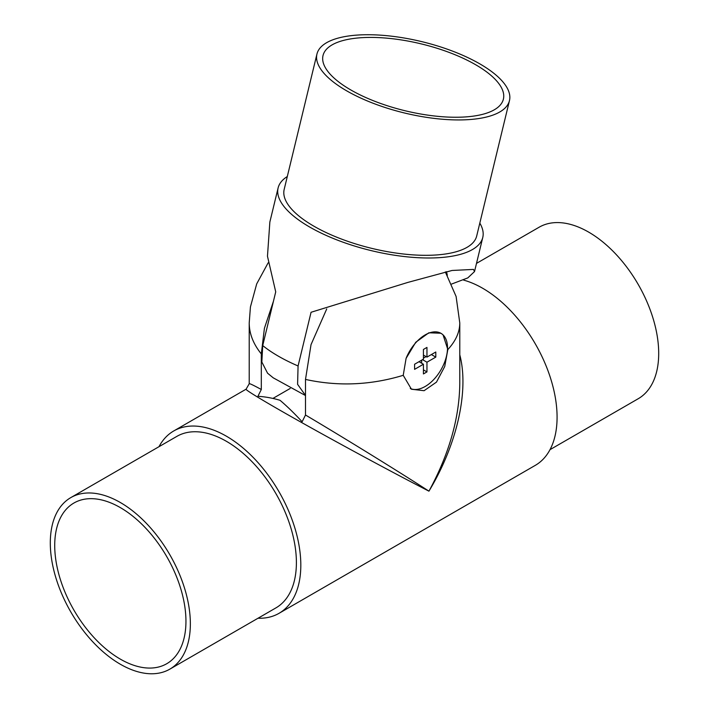 <?xml version="1.0" encoding="UTF-8"?>
<svg xmlns="http://www.w3.org/2000/svg" width="709" height="709" viewBox="0 0 709 709"><rect width="100%" height="100%" fill="white"/><g stroke="black" fill="none" stroke-linecap="round" stroke-linejoin="round"><path stroke-width="1.06" d="M261.311 389.498L261.311 353.915C253.326 344.051 249.293 333.744 249.213 323.012L249.213 383.782C249.293 383.232 253.326 385.147 261.311 389.498L257.961 396.216L259.122 396.375C266.212 396.916 273.187 398.228 280.055 400.31C286.915 406.151 293.889 412.895 300.979 420.543L302.149 421.722L305.499 415.013C345.061 438.472 397.51 470.829 428.945 491.16C449.036 454.194 459.317 418.407 459.786 383.782L459.786 323.012C459.707 332.202 455.719 341.056 447.831 349.564L444.729 366.5L436.469 382.124L424.079 390.703L411.45 389.232L403.226 375.318C370.63 385.2 338.051 386.565 305.499 379.421L311.029 344.627L326.725 308.938M305.499 415.013L305.499 379.421M158.984 446.697A105.286 60.788 60 0 1 173.732 430.966A105.286 60.788 60 0 1 279.009 491.754A105.286 60.788 60 0 1 279.009 613.329A105.286 60.788 60 0 1 258.023 618.23M279.009 613.329L535.268 465.379A105.286 60.788 -120 0 0 547.18 368.627A105.286 60.788 -120 0 0 463.642 280.117M459.786 354.828C469.234 390.748 457.03 444.72 428.945 491.16C397.722 475.145 349.315 449.116 310.125 427.27C270.935 405.415 244.844 389.906 246.094 389.188L173.732 430.966M268.135 262.844L256.711 283.866L250.428 306.944L249.213 322.95M120.335 659.131A92.79 53.574 60 0 1 59.716 577.365A92.79 53.574 60 0 1 73.94 503.009A92.79 53.574 60 0 1 166.73 556.583A92.79 53.574 60 0 1 166.73 663.73A92.79 53.574 60 0 1 120.335 659.131M273.009 398.378L290.167 388.47M169.85 669.136L275.89 607.914A99.038 57.181 -120 0 0 275.89 493.561A99.038 57.181 -120 0 0 176.851 436.381L70.811 497.603A99.038 57.181 60 0 1 169.85 554.784A99.038 57.181 60 0 1 169.85 669.136A99.038 57.181 60 0 1 120.335 664.236A99.038 57.181 60 0 1 55.63 576.958A99.038 57.181 60 0 1 70.811 497.603M550.016 449.657L638.189 398.75A99.038 57.181 -120 0 0 653.37 319.387A99.038 57.181 -120 0 0 588.665 232.118A99.038 57.181 -120 0 0 539.15 227.208L476.501 263.385M273.444 301.272L264.422 328.249L261.311 353.915M447.831 349.564L443.072 334.905M442.15 334.107L440.865 333.239L428.874 332.778L415.74 342.279L406.089 358.355L403.226 375.318M440.706 333.15A31.595 18.239 -60 0 1 440.989 333.327A31.586 18.239 120 0 0 425.196 334.887A31.586 18.239 120 0 0 406.177 358.125M431.373 354.553L435.796 357.106L426.96 362.21L426.96 371.906L423.424 373.944L423.424 364.249L414.588 369.354L414.588 364.249L423.424 359.144L423.424 349.457L426.96 347.41L426.96 357.106L435.796 352.01L435.796 357.106M426.074 356.6L423.424 358.125M422.537 359.658L426.96 362.21M421.66 360.172L421.66 363.23M423.424 369.859L426.96 371.906M419.01 361.696L423.424 364.249M423.424 355.067L426.96 357.106M410.298 388.497A31.586 18.239 120 0 0 441.415 369.034A31.586 18.239 120 0 0 440.98 333.327L440.537 333.062M479.816 223.122A105.286 39.03 -166.4 0 1 482.767 237.471A105.286 39.03 -166.4 0 1 416.679 257.624A105.286 39.03 -166.4 0 1 309.638 227.013A105.286 39.03 -166.4 0 1 278.114 187.929A105.286 39.03 -166.4 0 1 287.305 176.523M305.499 395.551L273.24 377.835L267.577 373.209L261.834 362.024L262.72 345.567A105.286 39.03 13.6 0 0 278.371 356.175A105.286 39.03 13.6 0 0 298.072 365.968L311.065 312.27L407.852 282.412L452.085 270.466L473.488 269.42L474.516 271.574L467.807 277.901L451.651 284.034M278.114 187.929L269.854 222.032L267.47 256.233L275.721 291.869L262.72 345.567M316.95 54.035L284.185 189.4A99.038 36.708 13.6 0 0 313.839 226.162A99.038 36.708 13.6 0 0 414.535 254.965A99.038 36.708 13.6 0 0 476.696 236L509.461 100.634A99.038 36.708 -166.4 0 1 447.299 119.591A99.038 36.708 -166.4 0 1 346.604 90.796A99.038 36.708 -166.4 0 1 316.95 54.035A99.038 36.708 -166.4 0 1 421.846 41.654A99.038 36.708 -166.4 0 1 509.461 100.634M298.072 365.968L297.594 384.331L305.499 395.436M446.484 271.653A111.535 64.395 -60 0 1 447.317 275.314M350.804 89.946A92.79 34.395 -166.4 0 1 323.029 55.497A92.79 34.395 -166.4 0 1 421.297 43.905A92.79 34.395 -166.4 0 1 503.39 99.163A92.79 34.395 -166.4 0 1 445.146 116.923A92.79 34.395 -166.4 0 1 350.804 89.946M459.786 323.003L456.1 296.459L445.323 271.919M249.213 383.782L246.094 389.188M482.767 237.471L474.516 271.574"/></g></svg>

